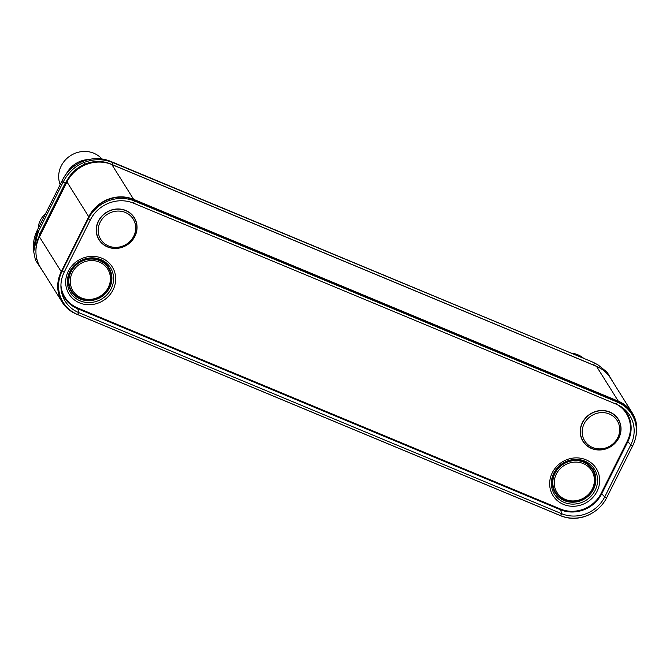 <?xml version="1.0" encoding="UTF-8"?>
<svg xmlns="http://www.w3.org/2000/svg" width="670" height="670" viewBox="0 0 670 670"><rect width="100%" height="100%" fill="white"/><g stroke="black" fill="none" stroke-linecap="round" stroke-linejoin="round"><path stroke-width="1" d="M597.883 366.993L596.476 366.322A33.14 30.72 147.9 0 0 595.161 365.736L110.458 163.899A33.14 30.72 147.9 0 0 66.891 180.799L39.371 235.748A33.14 30.72 147.9 0 0 35.946 249.675L35.929 251.233A34.12 31.624 -32.1 0 1 39.455 236.895L66.975 181.955A34.12 31.624 -32.1 0 1 111.831 164.552L596.534 366.389A34.12 31.624 -32.1 0 1 597.883 366.993A34.12 31.624 -32.1 0 1 610.512 378.14L632.296 412.938A34.12 31.624 147.9 0 0 618.326 401.188L133.623 199.35A34.12 31.624 147.9 0 0 88.758 216.753L61.246 271.693A34.12 31.624 147.9 0 0 62.235 302.262A34.12 31.624 147.9 0 0 76.204 314.004L560.907 515.841A34.12 31.624 147.9 0 0 592.263 513.027M635.755 436.949A34.12 31.624 147.9 0 0 632.296 412.938M62.235 302.262L40.451 267.456A34.12 31.624 -32.1 0 1 35.929 251.233M636.391 431.019A33.768 31.297 147.9 0 0 625.613 405.928A33.768 31.297 147.9 0 0 618.167 401.498L133.464 199.66A33.768 31.297 147.9 0 0 89.068 216.879M61.556 271.827A33.768 31.297 147.9 0 0 58.851 293.184A33.768 31.297 147.9 0 0 71.028 310.83M58.483 291.383A32.529 30.15 147.9 0 0 59.856 295.018M628.519 409.914A32.529 30.15 147.9 0 0 624.155 404.814M592.255 361.909A2.965 0.93 112.6 0 1 592.288 361.917A2.965 0.93 112.6 0 1 592.313 361.934L595.672 363.559M33.508 248.553L37.227 230.472L62.503 179.987C67.017 171.244 73.909 164.996 83.172 161.236C92.544 157.752 101.664 157.777 110.517 161.311L110.491 161.294A2.965 0.93 112.6 0 1 110.517 161.311L592.313 361.934L112.711 162.525C103.373 158.832 93.892 158.782 84.261 162.391C75.333 165.833 68.29 172.399 63.131 182.081L37.855 232.565L33.718 251.685L35.393 259.968L43.826 272.849M613.1 382.269L607.179 372.252L597.958 364.815L594.508 363.157L593.662 365.116M70.618 174.937L65.258 183.036L39.974 233.528L36.214 245.974M632.756 445.659L606.702 497.693A35.15 32.579 -32.1 0 1 560.497 515.615L77.594 314.531A35.15 32.579 -32.1 0 1 59.06 291.684A35.15 32.579 -32.1 0 1 62.184 270.948L88.247 218.914A35.15 32.579 -32.1 0 1 134.452 200.992L617.346 402.075A35.15 32.579 -32.1 0 1 623.887 405.752A35.15 32.579 -32.1 0 1 632.756 445.659L630.763 444.905L604.708 496.939A32.805 30.401 -32.1 0 1 561.586 513.664L78.691 312.58A32.805 30.401 -32.1 0 1 61.389 291.266A32.805 30.401 -32.1 0 1 64.312 271.911L90.366 219.877A32.805 30.401 -32.1 0 1 133.489 203.152L616.383 404.236A32.805 30.401 -32.1 0 1 622.489 407.67A32.805 30.401 -32.1 0 1 630.763 444.905L627.874 441.597L601.819 493.623A31.54 29.237 -32.1 0 1 560.355 509.711L77.46 308.627A31.54 29.237 -32.1 0 1 61.146 289.675M571.083 353.09A24.832 23.015 -32.1 0 1 583.696 358.341M66.514 173.53A24.882 23.065 -32.1 0 1 88.624 159.527M60.158 184.56A24.832 23.015 -32.1 0 1 61.238 165.909A24.832 23.015 -32.1 0 1 101.915 158.958M38.249 228.319A19.698 18.258 -32.1 0 1 40.275 220.413A19.698 18.258 -32.1 0 1 45.493 213.831M110.458 163.899L111.831 164.552L133.623 199.35M595.161 365.736L596.534 366.389L618.326 401.188M61.246 271.693L39.455 236.895L39.371 235.748M66.891 180.799L66.975 181.955L88.758 216.753M111.865 164.485L112.711 162.525L110.517 161.311L592.288 361.917L597.958 364.815M37.327 230.271A2.965 0.611 26.6 0 0 37.227 230.346A2.965 0.611 26.6 0 0 37.227 230.472L37.855 232.565L39.974 233.528M33.5 248.461C33.106 242.197 34.346 236.158 37.227 230.346L62.511 179.862A2.965 0.611 26.6 0 0 62.503 179.987L63.131 182.081L65.258 183.036M62.511 179.862C67.017 171.152 73.884 164.937 83.114 161.202L84.914 164.142M36.976 259.483L35.393 259.968M617.17 404.571A30.954 28.693 -32.1 0 1 627.262 441.22L601.208 493.246A30.954 28.693 -32.1 0 1 560.505 509.032L77.611 307.949A30.954 28.693 -32.1 0 1 60.928 285.127M134.905 236.309A20.837 19.313 -32.1 0 1 107.51 246.937A20.837 19.313 -32.1 0 1 98.381 221.1A20.837 19.313 -32.1 0 1 125.767 210.481A20.837 19.313 -32.1 0 1 134.905 236.309M113.062 289.859A25.527 23.659 -32.1 0 1 79.504 302.873A25.527 23.659 -32.1 0 1 68.306 271.224A25.527 23.659 -32.1 0 1 101.865 258.21A25.527 23.659 -32.1 0 1 113.062 289.859M552.289 472.76A25.527 23.659 147.9 0 0 563.478 504.409A25.527 23.659 147.9 0 0 597.037 491.395A25.527 23.659 147.9 0 0 585.848 459.737A25.527 23.659 147.9 0 0 552.289 472.76M582.356 422.636A20.837 19.313 147.9 0 0 591.493 448.473A20.837 19.313 147.9 0 0 618.879 437.845A20.837 19.313 147.9 0 0 609.742 412.017A20.837 19.313 147.9 0 0 582.356 422.636M134.77 236.276A20.661 19.154 -32.1 0 1 107.602 246.811A20.661 19.154 -32.1 0 1 98.54 221.184A20.661 19.154 -32.1 0 1 125.709 210.648A20.661 19.154 -32.1 0 1 134.77 236.276M100.173 222.231A19.145 17.747 -32.1 0 1 125.349 212.465A19.145 17.747 -32.1 0 1 133.74 236.209A19.145 17.747 -32.1 0 1 108.565 245.974A19.145 17.747 -32.1 0 1 100.173 222.231M111.153 288.829A23.584 21.859 -32.1 0 1 80.149 300.855A23.584 21.859 -32.1 0 1 69.806 271.61A23.584 21.859 -32.1 0 1 100.818 259.583A23.584 21.859 -32.1 0 1 111.153 288.829M70.601 271.492A22.244 20.619 -32.1 0 1 99.847 260.144A22.244 20.619 -32.1 0 1 109.604 287.731A22.244 20.619 -32.1 0 1 80.358 299.08A22.244 20.619 -32.1 0 1 70.601 271.492M109.411 287.631A22.051 20.443 -32.1 0 1 80.417 298.879A22.051 20.443 -32.1 0 1 70.752 271.526A22.051 20.443 -32.1 0 1 99.746 260.287A22.051 20.443 -32.1 0 1 109.411 287.631M109.243 287.556A21.859 20.259 -32.1 0 1 80.509 298.703A21.859 20.259 -32.1 0 1 70.928 271.601A21.859 20.259 -32.1 0 1 99.663 260.454A21.859 20.259 -32.1 0 1 109.243 287.556M109.109 287.522A21.691 20.1 -32.1 0 1 80.593 298.577A21.691 20.1 -32.1 0 1 71.087 271.685A21.691 20.1 -32.1 0 1 99.596 260.622A21.691 20.1 -32.1 0 1 109.109 287.522M72.368 272.497A20.502 19.003 -32.1 0 1 99.311 262.045A20.502 19.003 -32.1 0 1 108.305 287.464A20.502 19.003 -32.1 0 1 81.355 297.916A20.502 19.003 -32.1 0 1 72.368 272.497M553.788 473.146A23.584 21.859 147.9 0 0 564.123 502.391A23.584 21.859 147.9 0 0 595.136 490.365A23.584 21.859 147.9 0 0 584.793 461.119A23.584 21.859 147.9 0 0 553.788 473.146M593.578 489.268A22.244 20.619 147.9 0 0 583.83 461.68A22.244 20.619 147.9 0 0 554.576 473.028A22.244 20.619 147.9 0 0 564.333 500.607A22.244 20.619 147.9 0 0 593.578 489.268M554.726 473.062A22.051 20.443 147.9 0 0 564.4 500.406A22.051 20.443 147.9 0 0 593.394 489.167A22.051 20.443 147.9 0 0 583.721 461.814A22.051 20.443 147.9 0 0 554.726 473.062M554.902 473.137A21.859 20.259 147.9 0 0 564.483 500.239A21.859 20.259 147.9 0 0 593.218 489.092A21.859 20.259 147.9 0 0 583.637 461.99A21.859 20.259 147.9 0 0 554.902 473.137M555.062 473.221A21.691 20.1 147.9 0 0 564.567 500.113A21.691 20.1 147.9 0 0 593.084 489.05A21.691 20.1 147.9 0 0 583.578 462.158A21.691 20.1 147.9 0 0 555.062 473.221M592.28 489A20.502 19.003 147.9 0 0 583.294 463.581A20.502 19.003 147.9 0 0 556.343 474.033A20.502 19.003 147.9 0 0 565.329 499.452A20.502 19.003 147.9 0 0 592.28 489M582.515 422.72A20.661 19.154 147.9 0 0 591.577 448.347A20.661 19.154 147.9 0 0 618.745 437.803A20.661 19.154 147.9 0 0 609.683 412.184A20.661 19.154 147.9 0 0 582.515 422.72M617.723 437.744A19.145 17.747 147.9 0 0 609.323 413.993A19.145 17.747 147.9 0 0 584.148 423.758A19.145 17.747 147.9 0 0 592.548 447.501A19.145 17.747 147.9 0 0 617.723 437.744M621.165 406.749A31.54 29.237 -32.1 0 1 627.874 441.597L627.262 441.22M77.611 307.949L78.691 312.58L77.594 314.531M560.505 509.032L561.586 513.664L560.497 515.615M601.208 493.246L604.708 496.939L606.702 497.693M614.876 400.266A2.965 0.93 112.6 0 1 614.943 400.291A2.965 0.93 112.6 0 1 615.01 400.325A33.885 31.406 -32.1 0 1 621.316 403.876L623.887 405.752M130.03 198.462A33.885 31.406 -32.1 0 1 132.116 199.241L615.01 400.325L617.346 402.075L616.383 404.236M130.332 198.546L132.049 199.208A2.965 0.93 112.6 0 1 132.116 199.241L134.452 200.992L133.489 203.152M88.038 218.194L88.247 218.914L90.366 219.877M61.983 270.219L62.184 270.948L64.312 271.911M58.491 288.552A33.885 31.406 -32.1 0 1 58.081 285.328L59.06 291.684M83.114 161.202C92.46 157.718 101.589 157.752 110.491 161.294M33.718 251.685L33.5 248.47M132.049 199.208L614.943 400.291L621.316 403.876"/></g></svg>
